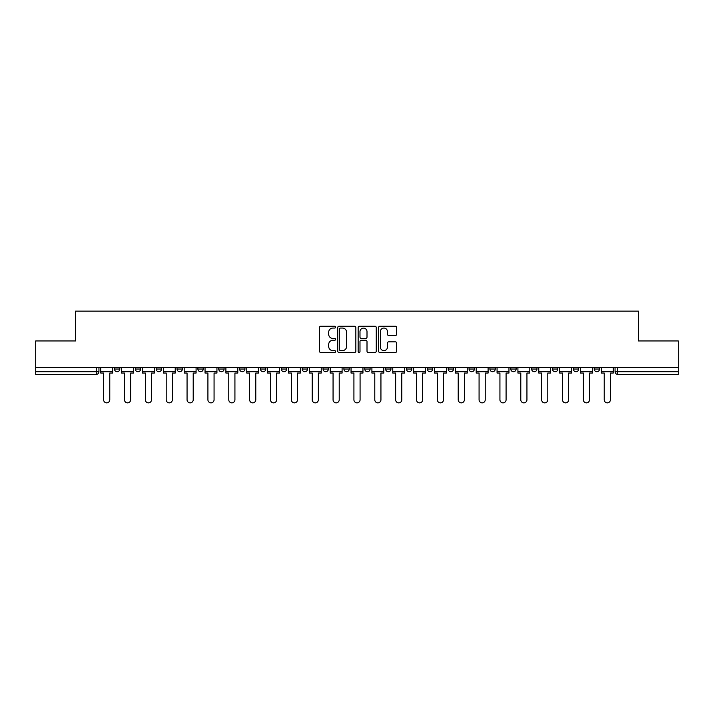 <?xml version="1.0" encoding="UTF-8"?>
<svg xmlns="http://www.w3.org/2000/svg" width="714" height="714" viewBox="0 0 714 714"><rect width="100%" height="100%" fill="white"/><g stroke="black" fill="none" stroke-linecap="round" stroke-linejoin="round"><path stroke-width="1.07" d="M335.607 327.146A0.919 0.919 0 0 0 334.688 326.227L320.747 326.227A1.312 1.312 0 0 0 319.435 327.539L319.435 351.163A1.312 1.312 0 0 0 320.747 352.475L334.688 352.475A0.919 0.919 0 0 0 335.607 351.556A0.919 0.919 0 0 0 334.688 350.636L332.885 350.636A4.204 4.204 0 0 1 328.681 346.442L328.681 344.469A4.204 4.204 0 0 1 332.885 340.266L334.688 340.266A0.919 0.919 0 0 0 335.607 339.346A0.919 0.919 0 0 0 334.688 338.436L332.885 338.436A4.204 4.204 0 0 1 328.681 334.232L328.681 332.26A4.204 4.204 0 0 1 332.885 328.065L334.688 328.065A0.919 0.919 0 0 0 335.607 327.146M531.627 369.031L531.627 367.567L531.627 369.031A2.677 2.677 0 0 0 534.295 371.708A2.677 2.677 0 0 1 531.627 369.031L536.973 369.031A2.677 2.677 0 0 1 534.295 371.708A2.677 2.677 0 0 0 536.973 369.031L536.973 367.567L536.973 369.031M343.898 367.567L343.898 369.031L349.244 369.031A2.677 2.677 0 0 1 346.567 371.708A2.677 2.677 0 0 1 343.898 369.031L343.898 367.567M281.325 367.567L281.325 369.031L286.671 369.031A2.677 2.677 0 0 1 283.993 371.708A2.677 2.677 0 0 1 281.325 369.031L281.325 367.567M239.601 367.567L239.601 369.031L244.956 369.031A2.677 2.677 0 0 1 242.278 371.708A2.677 2.677 0 0 1 239.601 369.031L239.601 367.567M218.743 367.567L218.743 369.031L224.098 369.031A2.677 2.677 0 0 1 221.42 371.708A2.677 2.677 0 0 1 218.743 369.031L218.743 367.567M177.027 367.567L177.027 369.031L182.373 369.031A2.677 2.677 0 0 1 179.705 371.708A2.677 2.677 0 0 1 177.027 369.031L177.027 367.567M395.36 335.482A1.312 1.312 0 0 0 396.672 334.17L396.672 327.539A1.312 1.312 0 0 0 395.36 326.227L379.866 326.227A1.312 1.312 0 0 0 378.554 327.539L378.554 351.163A1.312 1.312 0 0 0 379.866 352.475L395.36 352.475A1.312 1.312 0 0 0 396.672 351.163L396.672 343.157A1.312 1.312 0 0 0 395.36 341.845L388.728 341.845A1.312 1.312 0 0 0 387.416 343.157L387.416 347.129A3.508 3.508 0 0 1 383.909 350.636A3.508 3.508 0 0 1 380.392 347.129L380.392 331.573A3.508 3.508 0 0 1 383.909 328.065A3.508 3.508 0 0 1 387.416 331.573L387.416 334.17A1.312 1.312 0 0 0 388.728 335.482L395.36 335.482M35.7 367.567L35.7 340.953L75.541 340.953L75.541 311.134L638.459 311.134L638.459 340.953L678.3 340.953L678.3 367.567L35.7 367.567L35.7 371.708L98.943 371.708L98.943 367.567L98.943 371.708A2.677 2.677 0 0 1 96.274 374.386L35.7 374.386L35.7 371.708M355.849 327.539A1.312 1.312 0 0 0 354.537 326.227L339.052 326.227A1.312 1.312 0 0 0 337.74 327.539L337.74 351.163A1.312 1.312 0 0 0 339.052 352.475L354.537 352.475A1.312 1.312 0 0 0 355.849 351.163L355.849 327.539M359.463 326.227L374.948 326.227A1.312 1.312 0 0 1 376.26 327.539L376.26 351.163A1.312 1.312 0 0 1 374.948 352.475L368.317 352.475A1.312 1.312 0 0 1 367.005 351.163L367.005 341.578A1.312 1.312 0 0 0 365.693 340.266L361.302 340.266A1.312 1.312 0 0 0 359.99 341.578L359.99 351.556A0.919 0.919 0 0 1 359.071 352.475A0.919 0.919 0 0 1 358.151 351.556L358.151 327.539A1.312 1.312 0 0 1 359.463 326.227M615.057 367.567L615.057 371.708L678.3 371.708L678.3 374.386L617.726 374.386A2.677 2.677 0 0 1 615.057 371.708M678.3 367.567L678.3 371.708M594.2 367.567L594.2 369.031L599.546 369.031L599.546 367.567L599.546 369.031A2.677 2.677 0 0 1 596.868 371.708A2.677 2.677 0 0 1 594.2 369.031A2.677 2.677 0 0 0 596.868 371.708M578.688 367.567L578.688 369.031A2.677 2.677 0 0 1 576.011 371.708A2.677 2.677 0 0 1 573.342 369.031L578.688 369.031M573.342 367.567L573.342 369.031M552.484 367.567L552.484 369.031L557.83 369.031L557.83 367.567L557.83 369.031A2.677 2.677 0 0 1 555.153 371.708A2.677 2.677 0 0 1 552.484 369.031A2.677 2.677 0 0 0 555.153 371.708M510.76 367.567L510.76 369.031L516.115 369.031L516.115 367.567L516.115 369.031A2.677 2.677 0 0 1 513.437 371.708A2.677 2.677 0 0 1 510.76 369.031A2.677 2.677 0 0 0 513.437 371.708M495.257 369.031L495.257 367.567L495.257 369.031A2.677 2.677 0 0 1 492.58 371.708A2.677 2.677 0 0 1 489.902 369.031L495.257 369.031A2.677 2.677 0 0 1 492.58 371.708M489.902 367.567L489.902 369.031M474.399 367.567L474.399 369.031A2.677 2.677 0 0 1 471.722 371.708A2.677 2.677 0 0 1 469.044 369.031L474.399 369.031A2.677 2.677 0 0 1 471.722 371.708M469.044 367.567L469.044 369.031M453.533 367.567L453.533 369.031A2.677 2.677 0 0 1 450.864 371.708A2.677 2.677 0 0 1 448.187 369.031L453.533 369.031M448.187 367.567L448.187 369.031M432.675 367.567L432.675 369.031A2.677 2.677 0 0 1 430.007 371.708A2.677 2.677 0 0 1 427.329 369.031L432.675 369.031M427.329 367.567L427.329 369.031M411.817 367.567L411.817 369.031A2.677 2.677 0 0 1 409.149 371.708A2.677 2.677 0 0 1 406.471 369.031L411.817 369.031M406.471 367.567L406.471 369.031M390.96 367.567L390.96 369.031A2.677 2.677 0 0 1 388.291 371.708A2.677 2.677 0 0 1 385.614 369.031A2.677 2.677 0 0 0 388.291 371.708M385.614 367.567L385.614 369.031L390.96 369.031M370.102 367.567L370.102 369.031A2.677 2.677 0 0 1 367.433 371.708A2.677 2.677 0 0 1 364.756 369.031A2.677 2.677 0 0 0 367.433 371.708M364.756 367.567L364.756 369.031L370.102 369.031M349.244 367.567L349.244 369.031A2.677 2.677 0 0 1 346.567 371.708M328.386 367.567L328.386 369.031A2.677 2.677 0 0 1 325.709 371.708A2.677 2.677 0 0 1 323.04 369.031L328.386 369.031M323.04 367.567L323.04 369.031M307.529 367.567L307.529 369.031A2.677 2.677 0 0 1 304.851 371.708A2.677 2.677 0 0 1 302.183 369.031L307.529 369.031L307.529 367.567M302.183 367.567L302.183 369.031M286.671 367.567L286.671 369.031M265.813 367.567L265.813 369.031A2.677 2.677 0 0 1 263.136 371.708A2.677 2.677 0 0 1 260.467 369.031L265.813 369.031L265.813 367.567M260.467 367.567L260.467 369.031M244.956 367.567L244.956 369.031L244.956 367.567M224.098 369.031L224.098 367.567L224.098 369.031A2.677 2.677 0 0 1 221.42 371.708M203.24 367.567L203.24 369.031A2.677 2.677 0 0 1 200.563 371.708A2.677 2.677 0 0 1 197.885 369.031A2.677 2.677 0 0 0 200.563 371.708A2.677 2.677 0 0 0 203.24 369.031L203.24 367.567M197.885 367.567L197.885 369.031L203.24 369.031M182.373 367.567L182.373 369.031M161.516 367.567L161.516 369.031A2.677 2.677 0 0 1 158.847 371.708A2.677 2.677 0 0 1 156.17 369.031A2.677 2.677 0 0 0 158.847 371.708A2.677 2.677 0 0 0 161.516 369.031L156.17 369.031L156.17 367.567M135.312 367.567L135.312 369.031L140.658 369.031L140.658 367.567L140.658 369.031A2.677 2.677 0 0 1 137.989 371.708A2.677 2.677 0 0 1 135.312 369.031A2.677 2.677 0 0 0 137.989 371.708M114.454 367.567L114.454 369.031L119.8 369.031L119.8 367.567L119.8 369.031A2.677 2.677 0 0 1 117.132 371.708A2.677 2.677 0 0 1 114.454 369.031A2.677 2.677 0 0 0 117.132 371.708M96.274 367.567L96.274 374.386A2.677 2.677 0 0 0 98.943 371.708M340.498 328.065A0.919 0.919 0 0 0 339.578 328.984L339.578 349.717A0.919 0.919 0 0 0 340.498 350.636L342.399 350.636A4.204 4.204 0 0 0 346.602 346.442L346.602 332.26A4.204 4.204 0 0 0 342.399 328.065L340.498 328.065M367.005 331.644A3.508 3.508 0 0 0 363.497 328.128A3.508 3.508 0 0 0 359.99 331.644L359.99 337.115A1.312 1.312 0 0 0 361.302 338.436L365.693 338.436A1.312 1.312 0 0 0 367.005 337.115L367.005 331.644M100.745 371.708L100.745 373.047L103.619 373.047L103.619 399.786A3.079 3.079 0 0 0 106.698 402.866A3.079 3.079 0 0 0 109.777 399.786L109.777 373.047L112.651 373.047L112.651 371.708L100.745 371.708L100.745 367.567M112.651 371.708L112.651 367.567M121.603 371.708L121.603 373.047L124.486 373.047L124.486 399.786A3.079 3.079 0 0 0 127.556 402.866A3.079 3.079 0 0 0 130.635 399.786L130.635 373.047L133.509 373.047L133.509 371.708L121.603 371.708L121.603 367.567M133.509 371.708L133.509 367.567M142.47 371.708L142.47 373.047L145.344 373.047L145.344 399.786A3.079 3.079 0 0 0 148.414 402.866A3.079 3.079 0 0 0 151.493 399.786L151.493 373.047L154.367 373.047L154.367 371.708L142.47 371.708L142.47 367.567M154.367 371.708L154.367 367.567M163.327 371.708L163.327 373.047L166.201 373.047L166.201 399.786A3.079 3.079 0 0 0 169.272 402.866A3.079 3.079 0 0 0 172.351 399.786L172.351 373.047L175.225 373.047L175.225 371.708L163.327 371.708L163.327 367.567M175.225 371.708L175.225 367.567M184.185 371.708L184.185 373.047L187.059 373.047L187.059 399.786A3.079 3.079 0 0 0 190.129 402.866A3.079 3.079 0 0 0 193.208 399.786L193.208 373.047L196.082 373.047L196.082 371.708L184.185 371.708L184.185 367.567M196.082 371.708L196.082 367.567M205.043 371.708L205.043 373.047L207.917 373.047L207.917 399.786A3.079 3.079 0 0 0 210.987 402.866A3.079 3.079 0 0 0 214.066 399.786L214.066 373.047L216.94 373.047L216.94 371.708L205.043 371.708L205.043 367.567M216.94 371.708L216.94 367.567M225.901 371.708L225.901 373.047L228.775 373.047L228.775 399.786A3.079 3.079 0 0 0 231.854 402.866A3.079 3.079 0 0 0 234.924 399.786L234.924 373.047L237.798 373.047L237.798 371.708L225.901 371.708L225.901 367.567M237.798 371.708L237.798 367.567M246.758 371.708L246.758 373.047L249.632 373.047L249.632 399.786A3.079 3.079 0 0 0 252.711 402.866A3.079 3.079 0 0 0 255.782 399.786L255.782 373.047L258.655 373.047L258.655 371.708L246.758 371.708L246.758 367.567M258.655 371.708L258.655 367.567M267.616 371.708L267.616 373.047L270.49 373.047L270.49 399.786A3.079 3.079 0 0 0 273.569 402.866A3.079 3.079 0 0 0 276.639 399.786L276.639 373.047L279.513 373.047L279.513 371.708L267.616 371.708L267.616 367.567M279.513 371.708L279.513 367.567M288.474 371.708L288.474 373.047L291.348 373.047L291.348 399.786A3.079 3.079 0 0 0 294.427 402.866A3.079 3.079 0 0 0 297.497 399.786L297.497 373.047L300.371 373.047L300.371 371.708L288.474 371.708L288.474 367.567M300.371 371.708L300.371 367.567M309.332 371.708L309.332 373.047L312.205 373.047L312.205 399.786A3.079 3.079 0 0 0 315.285 402.866A3.079 3.079 0 0 0 318.355 399.786L318.355 373.047L321.238 373.047L321.238 371.708L309.332 371.708L309.332 367.567M321.238 371.708L321.238 367.567M330.189 371.708L330.189 373.047L333.063 373.047L333.063 399.786A3.079 3.079 0 0 0 336.142 402.866A3.079 3.079 0 0 0 339.212 399.786L339.212 373.047L342.095 373.047L342.095 371.708L330.189 371.708L330.189 367.567M342.095 371.708L342.095 367.567M351.047 371.708L351.047 373.047L353.921 373.047L353.921 399.786A3.079 3.079 0 0 0 357 402.866A3.079 3.079 0 0 0 360.079 399.786L360.079 373.047L362.953 373.047L362.953 371.708L351.047 371.708L351.047 367.567M362.953 371.708L362.953 367.567M371.905 371.708L371.905 373.047L374.788 373.047L374.788 399.786A3.079 3.079 0 0 0 377.858 402.866A3.079 3.079 0 0 0 380.937 399.786L380.937 373.047L383.811 373.047L383.811 371.708L371.905 371.708L371.905 367.567M383.811 371.708L383.811 367.567M392.762 371.708L392.762 373.047L395.645 373.047L395.645 399.786A3.079 3.079 0 0 0 398.715 402.866A3.079 3.079 0 0 0 401.795 399.786L401.795 373.047L404.668 373.047L404.668 371.708L392.762 371.708L392.762 367.567M404.668 371.708L404.668 367.567M413.629 371.708L413.629 373.047L416.503 373.047L416.503 399.786A3.079 3.079 0 0 0 419.573 402.866A3.079 3.079 0 0 0 422.652 399.786L422.652 373.047L425.526 373.047L425.526 371.708L413.629 371.708L413.629 367.567M425.526 371.708L425.526 367.567M434.487 371.708L434.487 373.047L437.361 373.047L437.361 399.786A3.079 3.079 0 0 0 440.431 402.866A3.079 3.079 0 0 0 443.51 399.786L443.51 373.047L446.384 373.047L446.384 371.708L434.487 371.708L434.487 367.567M446.384 371.708L446.384 367.567M455.345 371.708L455.345 373.047L458.218 373.047L458.218 399.786A3.079 3.079 0 0 0 461.289 402.866A3.079 3.079 0 0 0 464.368 399.786L464.368 373.047L467.242 373.047L467.242 371.708L455.345 371.708L455.345 367.567M467.242 371.708L467.242 367.567M476.202 371.708L476.202 373.047L479.076 373.047L479.076 399.786A3.079 3.079 0 0 0 482.146 402.866A3.079 3.079 0 0 0 485.225 399.786L485.225 373.047L488.099 373.047L488.099 371.708L476.202 371.708L476.202 367.567M488.099 371.708L488.099 367.567M497.06 371.708L497.06 373.047L499.934 373.047L499.934 399.786A3.079 3.079 0 0 0 503.013 402.866A3.079 3.079 0 0 0 506.083 399.786L506.083 373.047L508.957 373.047L508.957 371.708L497.06 371.708L497.06 367.567M508.957 371.708L508.957 367.567M517.918 371.708L517.918 373.047L520.792 373.047L520.792 399.786A3.079 3.079 0 0 0 523.871 402.866A3.079 3.079 0 0 0 526.941 399.786L526.941 373.047L529.815 373.047L529.815 371.708L517.918 371.708L517.918 367.567M529.815 371.708L529.815 367.567M538.775 371.708L538.775 373.047L541.649 373.047L541.649 399.786A3.079 3.079 0 0 0 544.728 402.866A3.079 3.079 0 0 0 547.799 399.786L547.799 373.047L550.673 373.047L550.673 371.708L538.775 371.708L538.775 367.567M550.673 371.708L550.673 367.567M559.633 371.708L559.633 373.047L562.507 373.047L562.507 399.786A3.079 3.079 0 0 0 565.586 402.866A3.079 3.079 0 0 0 568.656 399.786L568.656 373.047L571.53 373.047L571.53 371.708L559.633 371.708L559.633 367.567M571.53 371.708L571.53 367.567M580.491 371.708L580.491 373.047L583.365 373.047L583.365 399.786A3.079 3.079 0 0 0 586.444 402.866A3.079 3.079 0 0 0 589.514 399.786L589.514 373.047L592.397 373.047L592.397 371.708L580.491 371.708L580.491 367.567M592.397 371.708L592.397 367.567M601.349 371.708L601.349 373.047L604.222 373.047L604.222 399.786A3.079 3.079 0 0 0 607.302 402.866A3.079 3.079 0 0 0 610.381 399.786L610.381 373.047L613.255 373.047L613.255 371.708L601.349 371.708L601.349 367.567M613.255 371.708L613.255 367.567M617.726 367.567L617.726 374.386"/></g></svg>
